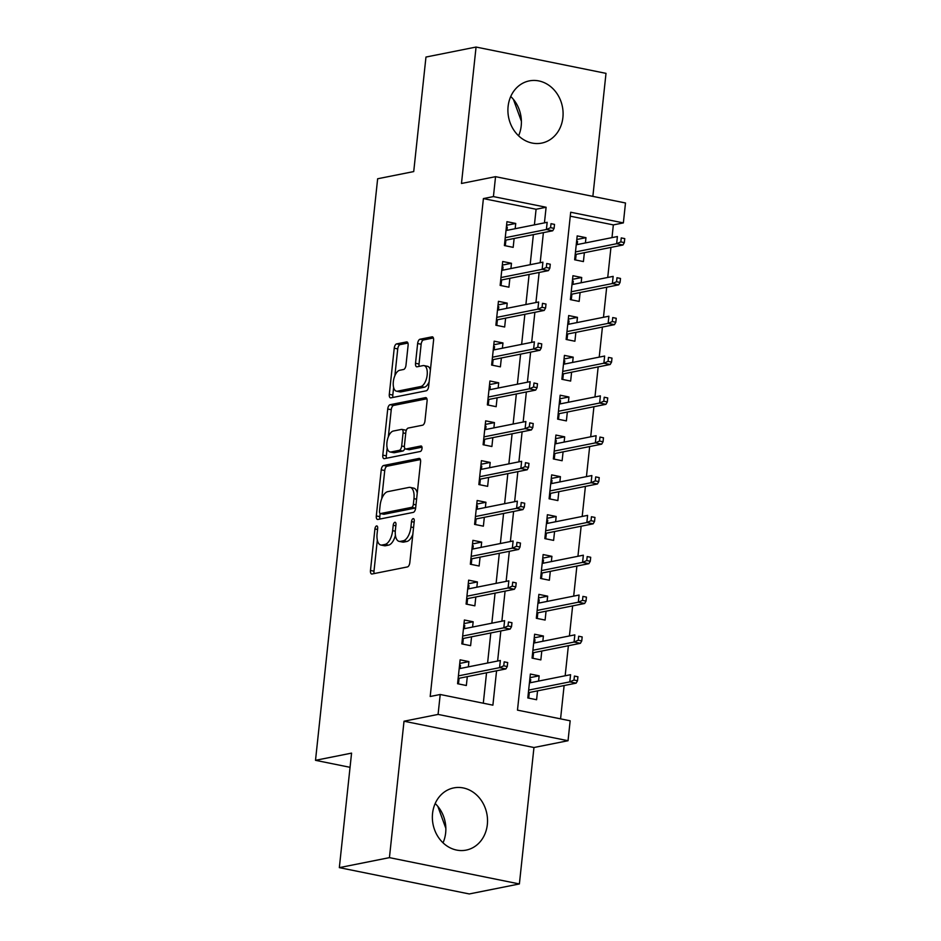 <?xml version="1.0" encoding="UTF-8"?>
<svg xmlns="http://www.w3.org/2000/svg" width="941" height="941" viewBox="0 0 941 941"><rect width="100%" height="100%" fill="white"/><g stroke="black" fill="none" stroke-linecap="round" stroke-linejoin="round"><path stroke-width="1.41" d="M376.588 525.925A2.799 1.317 -78.6 0 0 374.918 528.936L370.472 570.481A3.987 1.882 -78.6 0 0 371.648 573.998A3.987 1.882 -78.6 0 0 372.024 573.998L407.429 566.929A3.987 1.882 -78.6 0 0 409.817 562.624L414.252 521.091A2.799 1.317 -78.6 0 0 413.428 518.62A2.799 1.317 -78.6 0 0 413.17 518.62A2.799 1.317 -78.6 0 0 411.499 521.632L410.923 527.007A12.774 6.034 -78.6 0 1 403.289 540.781L400.348 541.369A12.774 6.034 -78.6 0 1 399.149 541.369A12.774 6.034 -78.6 0 1 395.385 530.112L395.961 524.737A2.799 1.317 -78.6 0 0 395.138 522.279A2.799 1.317 -78.6 0 0 394.879 522.279A2.799 1.317 -78.6 0 0 393.209 525.29L392.632 530.665A12.774 6.034 -78.6 0 1 384.998 544.427L382.046 545.015A12.774 6.034 -78.6 0 1 380.858 545.027A12.774 6.034 -78.6 0 1 377.094 533.77L377.67 528.395A2.799 1.317 -78.6 0 0 376.847 525.925A2.799 1.317 -78.6 0 0 376.588 525.925M510.74 96.5A31.712 27.418 -101.3 0 1 521.208 125.859A31.712 27.418 -101.3 0 1 518.585 135.798M508.105 106.439A31.712 27.418 78.7 0 0 541.71 143.091A31.712 27.418 78.7 0 0 562.894 117.531A31.712 27.418 78.7 0 0 529.289 80.891A31.712 27.418 78.7 0 0 508.105 106.439M443.023 842.818A31.712 27.418 78.7 0 0 445.658 832.879A31.712 27.418 78.7 0 0 435.177 803.52M432.554 813.471A31.712 27.418 78.7 0 0 466.148 850.111A31.712 27.418 78.7 0 0 487.332 824.563A31.712 27.418 78.7 0 0 453.738 787.911A31.712 27.418 78.7 0 0 432.554 813.471M408.1 345.441A3.987 1.882 -78.6 0 0 406.924 341.924A3.987 1.882 -78.6 0 0 406.547 341.924L396.608 343.9A3.987 1.882 -78.6 0 0 394.232 348.205L389.303 394.338A3.987 1.882 -78.6 0 0 390.468 397.867A3.987 1.882 -78.6 0 0 390.844 397.867L426.249 390.797A3.987 1.882 -78.6 0 0 428.637 386.492L433.566 340.36A3.987 1.882 -78.6 0 0 432.39 336.831A3.987 1.882 -78.6 0 0 432.025 336.843L420.015 339.231A3.987 1.882 -78.6 0 0 417.639 343.536L415.522 363.285A3.987 1.882 -78.6 0 0 416.698 366.802A3.987 1.882 -78.6 0 0 417.075 366.802L423.027 365.614A10.68 5.046 -78.6 0 1 424.026 365.602A10.68 5.046 -78.6 0 1 427.038 376.047A10.68 5.046 -78.6 0 1 420.792 386.528L397.478 391.174A10.68 5.046 -78.6 0 1 396.479 391.185A10.68 5.046 -78.6 0 1 393.467 380.74A10.68 5.046 -78.6 0 1 399.713 370.26L403.607 369.484A3.987 1.882 -78.6 0 0 405.983 365.179L408.1 345.441M534.417 224.864L536.088 209.255L483.403 198.586L493.425 196.587L495.554 176.673L625.494 202.985L623.365 222.899L570.693 212.231L517.479 710.137L570.164 720.806L568.035 740.72L438.083 714.419L440.212 694.493L492.896 705.162L496.566 670.792M339.336 867.637L389.433 857.639L519.385 883.952L469.277 893.95L339.336 867.637L351.569 753.118L315.506 760.328L377.647 178.766L413.722 171.568L425.967 57.048L476.064 47.05L461.478 183.471L495.554 176.673M519.385 883.952L533.959 747.519L404.018 721.218L389.433 857.639M404.018 721.218L438.083 714.419M483.403 198.586L430.19 696.493L440.212 694.493M383.622 465.501A3.987 1.882 -78.6 0 0 381.234 469.806L376.306 515.939A3.987 1.882 -78.6 0 0 377.482 519.456A3.987 1.882 -78.6 0 0 377.847 519.456L413.264 512.386A3.987 1.882 -78.6 0 0 415.64 508.081L420.58 461.949A3.987 1.882 -78.6 0 0 419.404 458.432A3.987 1.882 -78.6 0 0 419.027 458.432L383.622 465.501L387.127 466.207A3.987 1.882 -78.6 0 0 384.74 470.512L381.728 498.754M382.799 455.138L387.727 409.006A3.987 1.882 -78.6 0 1 390.115 404.701L425.52 397.631A3.987 1.882 -78.6 0 1 425.897 397.631A3.987 1.882 -78.6 0 1 427.073 401.148L424.967 420.898A3.987 1.882 -78.6 0 1 422.58 425.203L408.218 428.061A3.987 1.882 -78.6 0 0 405.83 432.366L404.43 445.469A3.987 1.882 -78.6 0 0 405.606 448.986A3.987 1.882 -78.6 0 0 405.983 448.986L420.933 445.999A2.799 1.317 -78.6 0 1 421.192 445.999A2.799 1.317 -78.6 0 1 421.98 448.728A2.799 1.317 -78.6 0 1 420.345 451.468L384.351 458.655A3.987 1.882 -78.6 0 1 383.975 458.655A3.987 1.882 -78.6 0 1 382.799 455.138L386.316 455.856L387.151 447.975M592.865 196.375L606.004 73.363L476.064 47.05M585.408 242.931L585.972 237.673L576.809 239.496M585.972 237.673L577.186 235.897L574.633 259.787L583.42 261.574L584.361 252.706M581.15 282.771L581.714 277.501L572.551 279.336M581.714 277.501L572.94 275.725L570.375 299.626L579.162 301.402L580.103 292.533M576.892 322.598L577.456 317.34L568.293 319.164M577.456 317.34L568.682 315.553L566.129 339.454L574.904 341.23L575.857 332.361M572.634 362.426L573.198 357.168L564.035 358.991M573.198 357.168L564.424 355.392L561.871 379.294L570.646 381.07L571.599 372.201M568.376 402.266L568.94 396.996L559.777 398.831M568.94 396.996L560.166 395.22L557.613 419.121L566.388 420.898L567.341 412.029M564.13 442.094L564.682 436.836L555.519 438.659M564.682 436.836L555.908 435.06L553.355 458.949L562.13 460.737L563.083 451.856M559.871 481.933L560.424 476.664L551.261 478.499M560.424 476.664L551.649 474.887L549.097 498.789L557.872 500.565L558.825 491.696M555.613 521.761L556.178 516.503L547.003 518.326M556.178 516.503L547.391 514.715L544.839 538.617L553.614 540.393L554.567 531.524M551.355 561.589L551.92 556.331L542.745 558.154M551.92 556.331L543.133 554.555L540.581 578.456L549.368 580.232L550.309 571.363M547.097 601.428L547.662 596.159L538.499 597.994M547.662 596.159L538.875 594.383L536.323 618.284L545.11 620.06L546.051 611.191M542.839 641.256L543.404 635.998L534.241 637.822M543.404 635.998L534.617 634.222L532.065 658.112L540.852 659.9L541.793 651.019M468.347 666.863L468.9 661.605L460.125 659.829L457.573 683.731L466.348 685.507L467.301 676.638M472.594 627.035L473.158 621.778L464.384 620.001L461.831 643.891L470.606 645.679L471.559 636.798M476.852 587.208L477.416 581.938L468.642 580.162L466.089 604.063L474.864 605.839L475.817 596.97M481.11 547.368L481.674 542.11L472.9 540.334L470.335 564.235L479.122 566.011L480.075 557.143M485.368 507.54L485.932 502.271L477.158 500.494L474.593 524.396L483.38 526.172L484.321 517.303M489.626 467.712L490.19 462.443L481.404 460.667L478.851 484.568L487.638 486.344L488.579 477.475M493.884 427.873L494.448 422.615L485.662 420.839L483.109 444.728L491.896 446.516L492.837 437.636M498.142 388.045L498.706 382.775L489.92 380.999L487.367 404.901L496.154 406.677L497.095 397.808M502.4 348.205L502.965 342.947L494.178 341.171L491.625 365.073L500.4 366.849L501.353 357.98M506.658 308.377L507.211 303.12L498.436 301.332L495.883 325.233L504.658 327.009L505.611 318.14M510.916 268.55L511.469 263.28L502.694 261.504L500.142 285.405L508.916 287.181L509.869 278.313M483.298 703.221L486.544 672.791M487.591 663.029L490.802 632.964M491.849 623.189L495.06 593.124M496.107 583.361L499.318 553.296M500.365 543.533L503.576 513.468M504.623 503.694L507.834 473.629M508.869 463.866L512.092 433.801M513.127 424.026L516.338 393.961M517.385 384.199L520.596 354.134M521.643 344.371L524.855 314.306M525.901 304.531L529.113 274.466M530.159 264.703L533.371 234.638M515.162 228.71L515.727 223.452L506.952 221.676L504.4 245.566L513.174 247.354L514.127 238.485M560.565 718.865L564.118 685.554M565.165 675.779L568.376 645.714M569.423 635.951L572.634 605.886M573.681 596.124L576.892 566.059M577.939 556.284L581.15 526.219M582.197 516.456L585.408 486.391M586.443 476.616L589.666 446.552M590.701 436.789L593.924 406.724M594.959 396.961L598.17 366.896M599.217 357.121L602.428 327.056M603.475 317.293L606.686 287.228M607.733 277.454L610.944 247.389M611.991 237.626L613.344 224.899L570.27 216.183M538.581 681.084L539.146 675.826L530.371 674.05L527.807 697.951L536.593 699.728L537.534 690.859M315.506 760.328L350.052 767.315M613.344 224.899L623.365 222.899M533.959 747.519L568.035 740.72M544.439 222.864L546.109 207.255L493.425 196.587M497.613 661.029L500.824 630.964M501.871 621.189L505.082 591.124M506.129 581.362L509.34 551.297M510.375 541.534L513.598 511.469M514.633 501.694L517.856 471.629M518.891 461.866L522.102 431.801M523.149 422.027L526.36 391.962M527.407 382.199L530.618 352.134M531.665 342.371L534.876 312.306M535.923 302.531L539.134 272.467M540.181 262.704L543.392 232.639M536.088 209.255L546.109 207.255M539.146 675.826L529.983 677.661M468.9 661.605L459.737 663.44M473.158 621.778L463.995 623.601M477.416 581.938L468.253 583.773M481.674 542.11L472.511 543.933M485.932 502.271L476.769 504.105M490.19 462.443L481.027 464.278M494.448 422.615L485.285 424.438M498.706 382.775L489.532 384.61M502.965 342.947L493.79 344.771M507.211 303.12L498.048 304.943M511.469 263.28L502.306 265.115M515.727 223.452L506.564 225.275M437.836 806.378L445.846 828.351M513.398 99.358L521.408 121.318M380.858 545.027L384.363 545.733A12.774 6.034 -78.6 0 0 385.563 545.733L382.046 545.015M395.42 535.323A12.774 6.034 -78.6 0 1 388.515 545.145L385.563 545.733M399.149 541.369L402.654 542.087A12.774 6.034 -78.6 0 0 403.854 542.075L400.348 541.369M412.828 534.394A12.774 6.034 -78.6 0 1 406.806 541.487L403.854 542.075M377.317 540.075L373.989 571.187A3.987 1.882 -78.6 0 0 374.165 573.575M420.392 459.573L387.127 466.207M380.152 513.48L379.811 516.644A3.987 1.882 -78.6 0 0 379.988 519.032M379.517 511.092A2.799 1.317 -78.6 0 0 380.34 513.551A2.799 1.317 -78.6 0 0 380.599 513.551L411.676 507.352A2.799 1.317 -78.6 0 0 413.346 504.329L413.958 498.671A12.774 6.034 -78.6 0 0 410.194 487.403A12.774 6.034 -78.6 0 0 408.994 487.414L387.751 491.649A12.774 6.034 -78.6 0 0 380.117 505.423L379.517 511.092M383.61 514.162A2.799 1.317 -78.6 0 0 383.846 514.268A2.799 1.317 -78.6 0 0 384.116 514.256L380.599 513.551M415.675 507.799A2.799 1.317 -78.6 0 1 415.193 508.058L384.116 514.256M417.251 493.072A12.774 6.034 -78.6 0 0 413.711 488.12L410.194 487.403M388.351 436.8L391.244 409.711L387.727 409.006M426.896 398.772L393.632 405.418A3.987 1.882 -78.6 0 0 391.244 409.711M405.606 448.986L409.123 449.692A3.987 1.882 -78.6 0 0 409.5 449.692L421.991 447.198M393.314 431.037A10.68 5.046 -78.6 0 0 387.069 441.529A10.68 5.046 -78.6 0 0 390.08 451.962A10.68 5.046 -78.6 0 0 391.08 451.962L399.29 450.316A3.987 1.882 -78.6 0 0 401.678 446.01L403.077 432.919A3.987 1.882 -78.6 0 0 401.901 429.402A3.987 1.882 -78.6 0 0 401.525 429.402L393.314 431.037M390.08 451.962L393.597 452.668A10.68 5.046 -78.6 0 0 394.597 452.668L391.08 451.962M404.842 448.375A3.987 1.882 -78.6 0 1 402.807 451.033L394.597 452.668M406.183 430.719A3.987 1.882 -78.6 0 0 405.418 430.108L401.901 429.402M386.316 455.856A3.987 1.882 -78.6 0 0 386.492 458.232M396.479 391.185L399.996 391.891A10.68 5.046 -78.6 0 0 400.995 391.891L397.478 391.174M429.143 381.799A10.68 5.046 -78.6 0 1 424.297 387.233L400.995 391.891M430.402 370.025A10.68 5.046 -78.6 0 0 427.543 366.32L424.026 365.602M433.389 337.972L423.532 339.948A3.987 1.882 -78.6 0 0 421.145 344.241L419.039 363.991A3.987 1.882 -78.6 0 0 419.215 366.367M393.62 387.48L392.809 395.055A3.987 1.882 -78.6 0 0 392.985 397.431M407.924 343.065L400.125 344.618A3.987 1.882 -78.6 0 0 397.737 348.923L394.879 375.706M529.807 679.273L530.712 679.461L530.371 682.731M529.324 692.494L528.724 698.128M528.395 692.541L529.124 694.399L528.207 694.211M577.503 680.755L577.927 676.767L574.422 676.061L573.998 680.049L577.503 680.755L576.139 683.154L569.811 681.872L570.575 674.697L529.418 682.919M574.422 676.061L577.927 676.767M573.998 680.049L569.811 681.872L528.654 690.094M576.139 683.154L528.736 692.611M460.125 668.51L460.478 665.24L459.561 665.052M458.479 683.907L458.879 680.178L457.973 679.99M458.149 678.32L458.879 680.178L459.079 678.273M458.502 678.39L505.893 668.933L499.577 667.651L458.408 675.873M503.753 665.828L507.27 666.534L507.693 662.546L504.176 661.841L503.753 665.828L499.577 667.651L500.341 660.476L459.173 668.698M504.176 661.841L507.693 662.546M505.893 668.933L507.27 666.534M534.065 639.445L534.97 639.621L534.629 642.903M533.582 652.666L532.982 658.3M532.641 652.713L533.382 654.56L532.465 654.383M581.761 640.927L582.185 636.939L578.68 636.234L578.256 640.209L581.761 640.927L580.397 643.315L574.069 642.044L574.833 634.869L533.676 643.091M578.68 636.234L582.185 636.939M578.256 640.209L574.069 642.044L532.912 650.255M580.397 643.315L532.994 652.783M538.323 599.605L539.228 599.793L538.875 603.063M537.84 612.826L537.24 618.472M536.899 612.873L537.629 614.732L536.723 614.544M586.02 601.087L586.443 597.112L582.938 596.394L582.503 600.382L586.02 601.087L584.655 603.487L578.327 602.205L579.091 595.041L537.934 603.252M582.938 596.394L586.443 597.112M582.503 600.382L578.327 602.205L537.17 610.427M584.655 603.487L537.252 612.944M542.581 559.777L543.486 559.966L543.133 563.236M542.098 572.998L541.487 578.633M541.157 573.045L541.887 574.904L540.981 574.716M590.278 561.259L590.701 557.272L587.196 556.566L586.761 560.542L590.278 561.259L588.901 563.659L582.585 562.377L583.349 555.202L542.192 563.424M587.196 556.566L590.701 557.272M586.761 560.542L582.585 562.377L541.428 570.587M588.901 563.659L541.51 573.116M546.839 519.95L547.744 520.126L547.391 523.396M546.356 533.171L545.745 538.805M545.415 533.218L546.145 535.064L545.239 534.888M594.536 521.42L594.959 517.444L591.442 516.727L591.019 520.714L594.536 521.42L593.159 523.819L586.843 522.537L587.607 515.374L546.45 523.584M591.442 516.727L594.959 517.444M591.019 520.714L586.843 522.537L545.674 530.759M593.159 523.819L545.768 533.288M464.384 628.682L464.736 625.4L463.819 625.224M462.737 644.079L463.137 640.339L462.231 640.162M462.407 638.492L463.137 640.339L463.337 638.445M462.76 638.563L510.151 629.094L503.835 627.823L462.666 636.034M508.011 625.988L511.528 626.706L511.951 622.719L508.434 622.001L508.011 625.988L503.835 627.823L504.599 620.648L463.431 628.87M508.434 622.001L511.951 622.719M510.151 629.094L511.528 626.706M468.642 588.843L468.994 585.573L468.077 585.384M466.995 604.251L467.395 600.511L466.489 600.323M466.665 598.652L467.395 600.511L467.595 598.605M467.018 598.723L514.409 589.266L508.081 587.984L466.924 596.206M512.269 586.161L515.774 586.866L516.209 582.891L512.692 582.173L512.269 586.161L508.081 587.984L508.858 580.82L467.689 589.031M512.692 582.173L516.209 582.891M514.409 589.266L515.774 586.866M472.9 549.015L473.241 545.745L472.335 545.557M471.253 564.412L471.653 560.683L470.735 560.495M470.923 558.825L471.653 560.683L471.853 558.778M471.276 558.895L518.667 549.438L512.339 548.156L471.182 556.366M516.527 546.321L520.032 547.039L520.467 543.051L516.95 542.345L516.527 546.321L512.339 548.156L513.116 540.981L471.947 549.203M516.95 542.345L520.467 543.051M518.667 549.438L520.032 547.039M477.158 509.175L477.499 505.905L476.593 505.729M475.511 524.584L475.911 520.844L474.993 520.655M475.17 518.997L475.911 520.844L476.111 518.95M475.523 519.067L522.925 509.599L516.597 508.316L475.44 516.538M520.785 506.493L524.29 507.199L524.713 503.223L521.208 502.506L520.785 506.493L516.597 508.316L517.362 501.153L476.205 509.363M521.208 502.506L524.713 503.223M522.925 509.599L524.29 507.199M551.097 480.11L552.002 480.298L551.649 483.568M550.603 493.331L550.003 498.965M549.673 493.378L550.403 495.237L549.497 495.048M598.794 481.592L599.217 477.605L595.7 476.899L595.277 480.886L598.794 481.592L597.417 483.992L591.101 482.709L591.865 475.546L550.697 483.756M595.7 476.899L599.217 477.605M595.277 480.886L591.101 482.709L549.932 490.931M597.417 483.992L550.026 493.449M481.416 469.347L481.757 466.077L480.851 465.889M479.769 484.744L480.169 481.016L479.251 480.827M479.428 479.157L480.169 481.016L480.369 479.11M479.781 479.228L527.183 469.771L520.855 468.489L479.698 476.711M525.043 466.665L528.548 467.371L528.971 463.384L525.466 462.678L525.043 466.665L520.855 468.489L521.62 461.313L480.463 469.535M525.466 462.678L528.971 463.384M527.183 469.771L528.548 467.371M555.343 440.282L556.26 440.459L555.908 443.74M554.861 453.503L554.261 459.137M553.931 453.55L554.661 455.397L553.755 455.221M603.052 441.764L603.475 437.777L599.958 437.071L599.535 441.047L603.052 441.764L601.675 444.152L595.359 442.882L596.124 435.707L554.955 443.929M599.958 437.071L603.475 437.777M599.535 441.047L595.359 442.882L554.19 451.092M601.675 444.152L554.284 453.621M485.662 429.519L486.015 426.238L485.109 426.061M484.015 444.917L484.415 441.176L483.509 441M483.686 439.329L484.415 441.176L484.627 439.282M484.039 439.4L531.442 429.931L525.113 428.661L483.956 436.871M529.289 426.826L532.806 427.543L533.229 423.556L529.724 422.85L529.289 426.826L525.113 428.661L525.878 421.486L484.721 429.708M529.724 422.85L533.229 423.556M531.442 429.931L532.806 427.543M559.601 400.443L560.518 400.631L560.166 403.901M559.119 413.675L558.519 419.31M558.189 413.711L558.919 415.569L558.013 415.381M607.31 401.925L607.733 397.949L604.216 397.231L603.793 401.219L607.31 401.925L605.933 404.324L599.617 403.042L600.382 395.879L559.213 404.089M604.216 397.231L607.733 397.949M603.793 401.219L599.617 403.042L558.448 411.264M605.933 404.324L558.542 413.781M489.92 389.68L490.273 386.41L489.367 386.222M488.273 405.089L488.673 401.348L487.767 401.16M487.944 399.49L488.673 401.348L488.885 399.455M488.297 399.56L535.688 390.103L529.371 388.821L488.203 397.043M533.547 386.998L537.064 387.704L537.487 383.728L533.982 383.011L533.547 386.998L529.371 388.821L530.136 381.658L488.979 389.868M533.982 383.011L537.487 383.728M535.688 390.103L537.064 387.704M563.859 360.615L564.776 360.803L564.424 364.073M563.377 373.836L562.777 379.47M562.447 373.883L563.177 375.741L562.271 375.553M611.556 362.097L611.991 358.109L608.474 357.404L608.051 361.379L611.556 362.097L610.191 364.496L603.875 363.214L604.64 356.039L563.471 364.261M608.474 357.404L611.991 358.109M608.051 361.379L603.875 363.214L562.706 371.424M610.191 364.496L562.8 373.953M494.178 349.852L494.531 346.582L493.625 346.394M492.531 365.249L492.931 361.52L492.025 361.332M492.202 359.662L492.931 361.52L493.131 359.615M492.555 359.733L539.946 350.275L533.629 348.993L492.461 357.204M537.805 347.158L541.322 347.876L541.745 343.888L538.228 343.183L537.805 347.158L533.629 348.993L534.394 341.818L493.237 350.04M538.228 343.183L541.745 343.888M539.946 350.275L541.322 347.876M568.117 320.787L569.023 320.963L568.682 324.233M567.635 334.008L567.035 339.642M566.705 334.055L567.435 335.902L566.517 335.725M615.814 322.257L616.249 318.281L612.732 317.564L612.309 321.551L615.814 322.257L614.449 324.657L608.121 323.375L608.898 316.211L567.729 324.433M612.732 317.564L616.249 318.281M612.309 321.551L608.121 323.375L566.964 331.597M614.449 324.657L567.058 334.126M498.436 310.012L498.789 306.742L497.883 306.566M496.789 325.421L497.189 321.681L496.283 321.504M496.46 319.834L497.189 321.681L497.389 319.787M496.813 319.905L544.204 310.436L537.887 309.154L496.719 317.376M542.063 307.331L545.58 308.036L546.003 304.061L542.486 303.343L542.063 307.331L537.887 309.154L538.652 301.99L497.483 310.201M542.486 303.343L546.003 304.061M544.204 310.436L545.58 308.036M572.375 280.947L573.281 281.136L572.94 284.405M571.893 294.168L571.293 299.814M570.964 294.215L571.693 296.074L570.775 295.886M620.072 282.429L620.495 278.442L616.99 277.736L616.567 281.724L620.072 282.429L618.707 284.829L612.379 283.547L613.144 276.383L571.987 284.594M616.99 277.736L620.495 278.442M616.567 281.724L612.379 283.547L571.222 291.769M618.707 284.829L571.305 294.286M502.694 270.185L503.047 266.915L502.129 266.726M501.047 285.594L501.447 281.853L500.541 281.665M500.718 279.995L501.447 281.853L501.647 279.947M501.071 280.065L548.462 270.608L542.145 269.326L500.977 277.548M546.321 267.503L549.838 268.209L550.262 264.221L546.745 263.515L546.321 267.503L542.145 269.326L542.91 262.163L501.741 270.373M546.745 263.515L550.262 264.221M548.462 270.608L549.838 268.209M576.633 241.119L577.539 241.308L577.198 244.578M576.151 254.341L575.551 259.975M575.21 254.388L575.951 256.234L575.033 256.058M624.33 242.602L624.753 238.614L621.248 237.908L620.825 241.884L624.33 242.602L622.966 245.001L616.637 243.719L617.402 236.544L576.245 244.766M621.248 237.908L624.753 238.614M620.825 241.884L616.637 243.719L575.48 251.929M622.966 245.001L575.563 254.458M506.952 230.357L507.305 227.087L506.387 226.899M505.305 245.754L505.705 242.013L504.799 241.837M504.976 240.167L505.705 242.013L505.905 240.12M505.329 240.237L552.72 230.768L546.403 229.498L505.235 237.708M550.579 227.663L554.096 228.381L554.52 224.393L551.003 223.687L550.579 227.663L546.403 229.498L547.168 222.323L505.999 230.545M551.003 223.687L554.52 224.393M552.72 230.768L554.096 228.381M377.553 529.477L374.918 528.936M414.134 522.173L411.499 521.632M395.843 525.819L393.209 525.29M388.515 545.145L384.998 544.427M395.291 531.206L392.632 530.665M406.806 541.487L403.289 540.781M413.57 527.548L410.923 527.007M373.989 571.187L370.472 570.481M419.745 458.573L419.027 458.432M379.811 516.644L376.306 515.939M384.74 470.512L381.234 469.806M415.193 508.058L411.676 507.352M415.993 504.87L413.346 504.329M416.592 499.2L413.958 498.671M393.632 405.418L390.115 404.701M426.238 397.784L425.52 397.631M409.5 449.692L405.983 448.986M402.807 451.033L399.29 450.316M404.395 446.563L401.678 446.01M405.712 433.448L403.077 432.919M424.297 387.233L420.792 386.528M419.039 363.991L415.522 363.285M421.145 344.241L417.639 343.536M423.532 339.948L420.015 339.231M432.742 336.984L432.025 336.843M392.809 395.055L389.303 394.338M397.737 348.923L394.232 348.205M400.125 344.618L396.608 343.9M407.265 342.065L406.547 341.924M383.846 514.268L380.34 513.551"/></g></svg>

